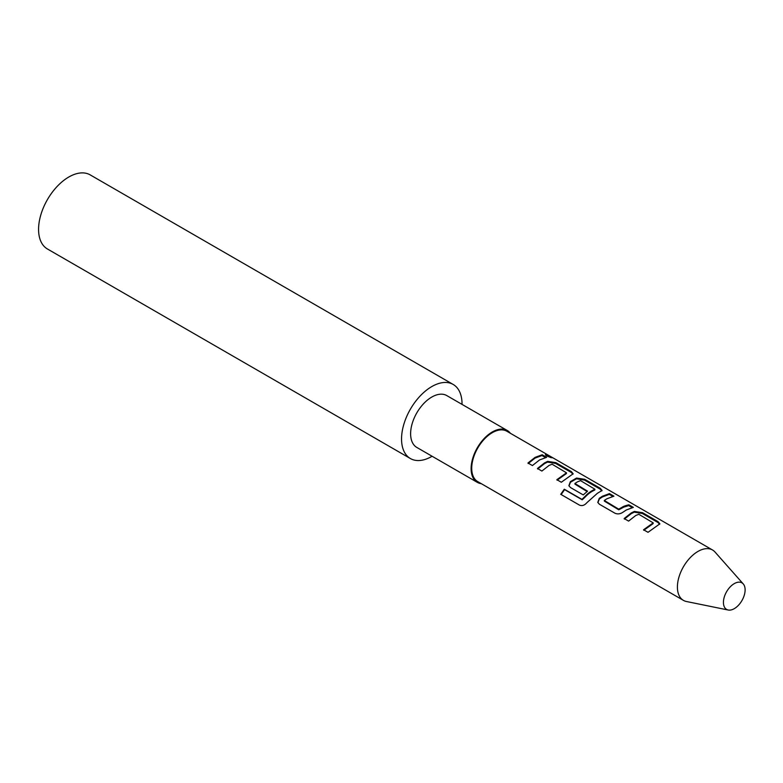 <?xml version="1.0" encoding="UTF-8"?>
<svg xmlns="http://www.w3.org/2000/svg" width="783" height="783" viewBox="0 0 783 783"><rect width="100%" height="100%" fill="white"/><g stroke="black" fill="none" stroke-linecap="round" stroke-linejoin="round"><path stroke-width="1.17" d="M550.743 457.615L551.144 456.861C553.287 458.319 551.78 457.996 546.612 455.872L545.389 454.639L552.514 457.791M643.783 530.277L653.12 523.621L653.198 522.878L638.82 514.284L635.747 515.498L628.602 521.106L624.159 518.532L631.294 512.924L634.367 511.426L642.53 512.689L658.092 521.674L659.854 523.837L648.021 532.313L643.567 529.748L653.198 522.878M624.364 519.07L631.294 513.628L634.279 512.17L634.367 511.426M604.3 500.464L618.678 509.146L621.81 507.453C623.092 506.454 625.46 505.573 628.896 504.82L633.349 507.384L626.253 510.017L623.131 512.111C620.41 514 617.689 514.382 614.968 513.227L599.406 504.242L597.791 502.383L599.259 498.331L602.391 496.246L609.477 493.613L613.931 496.177L606.845 498.81L604.3 500.464L604.368 501.11L618.756 509.792L623.777 507.13L628.69 505.593L632.184 507.609M597.889 502.627L599.357 498.967L602.391 496.941L609.272 494.386L609.477 493.613M561.117 494.582L564.602 489.639L582.2 499.799C586.829 495.776 586.888 494.455 592.428 491.186L594.835 489.962L594.904 489.228L580.526 480.635L577.453 481.848L574.908 483.493L587.553 491.176L583.247 494.915L570.504 487.555L568.889 485.695L570.367 481.643L576.562 478.051L584.725 479.313L600.297 488.298L602.058 490.461L597.351 493.329L586.868 502.706C584.529 505.407 582.033 506.2 579.391 505.074L560.716 494.298L564.298 489.209L581.896 499.368C586.477 495.355 586.8 493.828 592.428 490.491L594.904 489.228M568.987 485.94L570.455 482.279L576.474 478.795L576.562 478.051M574.908 483.493L574.986 484.148L586.066 490.921M557.075 480.214L566.422 473.558L566.491 472.824L552.113 464.221L549.04 465.445L541.895 471.043L537.451 468.479L544.586 462.87L547.66 461.363L555.832 462.636L571.394 471.62L573.156 473.784L561.313 482.25L556.86 479.685L566.491 472.824M537.657 469.007L544.586 463.565L547.571 462.107L547.66 461.363M528.173 463.536L535.102 458.075L541.983 455.54L542.188 454.757L546.642 457.331L539.556 459.944L532.411 465.562L527.967 462.998L535.102 457.37L542.188 454.757M734.278 583.619A15.337 8.858 -60 0 1 743.253 583.932A15.337 8.858 -60 0 1 743.85 596.48A15.337 8.858 -60 0 1 734.278 608.655A15.337 8.858 -60 0 1 728.2 610.016A15.337 8.858 -60 0 1 723.903 598.457A15.337 8.858 -60 0 1 734.278 583.619M728.2 610.016L686.446 601.51A29.088 16.795 -60 0 1 683.432 600.375A29.088 16.795 -60 0 1 678.969 577.061A29.088 16.795 -60 0 1 697.976 551.428A29.088 16.795 -60 0 1 712.52 549.989A29.088 16.795 -60 0 1 715.016 552.035L743.253 583.932M683.432 600.375L477.747 481.623A29.088 16.795 -60 0 1 473.284 458.309A29.088 16.795 -60 0 1 492.292 432.676A29.088 16.795 -60 0 1 506.836 431.237L712.52 549.989M481.3 483.669A29.94 17.285 -60 0 1 477.317 482.357A29.94 17.285 -60 0 1 472.726 458.368A29.94 17.285 -60 0 1 492.292 431.981A29.94 17.285 -60 0 1 507.257 430.493A29.94 17.285 -60 0 1 510.389 433.293M477.317 482.357L416.82 447.436A29.94 17.285 -60 0 1 412.23 423.437A29.94 17.285 -60 0 1 431.795 397.05A29.94 17.285 -60 0 1 446.76 395.572L507.257 430.493M432.099 456.254A42.781 24.694 -60 0 1 431.795 456.43A42.781 24.694 -60 0 1 410.4 458.544A42.781 24.694 -60 0 1 403.852 424.269A42.781 24.694 -60 0 1 431.795 386.577A42.781 24.694 -60 0 1 453.181 384.453A42.781 24.694 -60 0 1 462.039 404.39M410.4 458.544L47.43 248.984A42.781 24.694 -60 0 1 40.873 214.708A42.781 24.694 -60 0 1 68.816 177.007A42.781 24.694 -60 0 1 90.202 174.893L453.181 384.453M541.983 455.54L545.477 457.546M545.78 455.295L550.243 457.331M547.571 462.107L555.617 463.409L555.832 462.636M555.617 463.409L571.179 472.394L571.394 471.62M571.179 472.394L572.98 474.165M576.474 478.795L584.519 480.096L600.081 489.081L600.297 488.298M600.081 489.081L601.882 490.853M584.519 480.096L584.725 479.313M570.455 482.279L570.367 481.643M599.357 498.967L599.259 498.331M628.69 505.593L628.896 504.82M618.756 509.792L618.678 509.146M609.272 494.386L612.766 496.402M634.279 512.17L642.324 513.472L642.53 512.689M642.324 513.472L657.886 522.457L658.092 521.674M657.886 522.457L659.678 524.228"/></g></svg>
